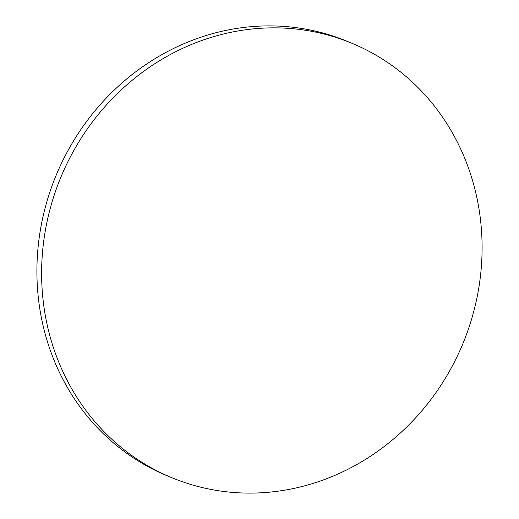 <?xml version="1.0" encoding="UTF-8"?>
<svg xmlns="http://www.w3.org/2000/svg" width="519" height="519" viewBox="0 0 519 519"><rect width="100%" height="100%" fill="white"/><g stroke="black" fill="none" stroke-linecap="round" stroke-linejoin="round"><path stroke-width="0.78" d="M166.593 475.449A235.139 217.552 112.6 0 0 171.471 477.558A235.139 217.552 112.6 0 0 461.579 346.75A235.139 217.552 112.6 0 0 357.117 45.51A235.139 217.552 112.6 0 0 352.232 43.401A235.139 217.552 112.6 0 0 62.131 174.215A235.139 217.552 112.6 0 0 166.593 475.449M352.232 43.401L347.529 41.442A235.139 217.552 112.6 0 0 57.421 172.25A235.139 217.552 112.6 0 0 161.883 473.49A235.139 217.552 112.6 0 0 166.768 475.599L171.471 477.558"/></g></svg>
